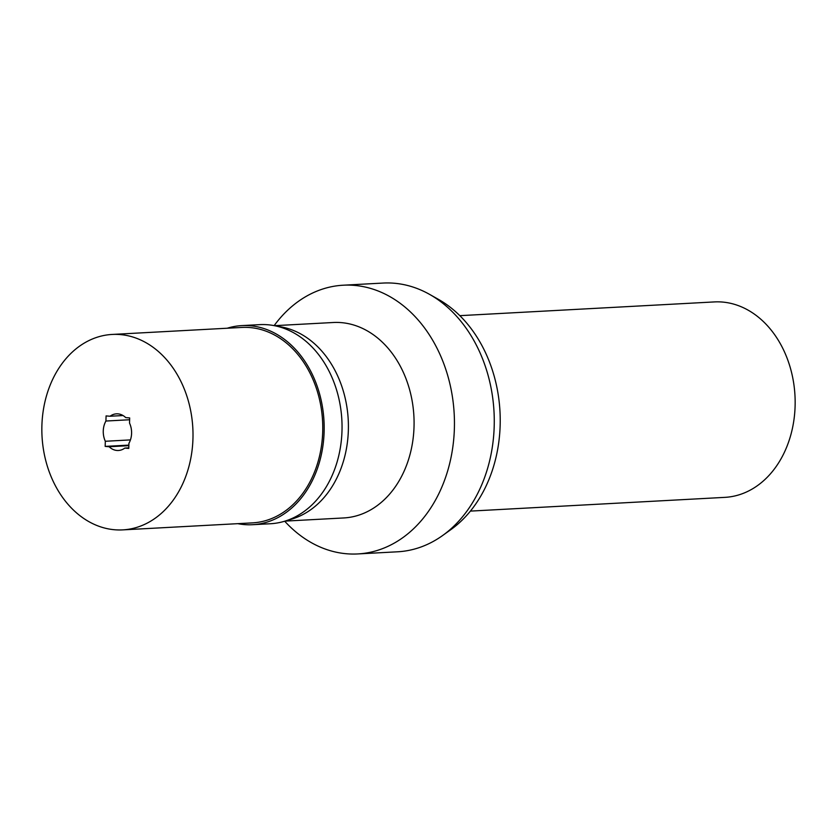 <?xml version="1.0" encoding="UTF-8"?>
<svg xmlns="http://www.w3.org/2000/svg" width="837" height="837" viewBox="0 0 837 837"><rect width="100%" height="100%" fill="white"/><g stroke="black" fill="none" stroke-linecap="round" stroke-linejoin="round"><path stroke-width="1.26" d="M470.394 511.104L724.852 497.366A97.866 75.508 -93.1 0 0 795.15 400.86A97.866 75.508 -93.1 0 0 722.467 302.052A97.866 75.508 -93.1 0 0 714.296 301.927L459.837 315.664M357.776 553.937L397.606 551.792A134.558 103.83 -93.1 0 0 442.637 535.513L450.934 529.57A128.448 99.111 -93.1 0 0 499.982 411.501A128.448 99.111 -93.1 0 0 438.504 299.405L429.611 294.394A134.558 103.83 -93.1 0 0 394.332 283.241A134.558 103.83 -93.1 0 0 383.084 283.063L343.254 285.208A134.558 103.83 86.9 0 1 354.501 285.396A134.558 103.83 86.9 0 1 454.439 421.252A134.558 103.83 86.9 0 1 357.776 553.937A134.558 103.83 86.9 0 1 346.528 553.759A134.558 103.83 86.9 0 1 284.695 521.21M442.637 535.513A134.558 103.83 -93.1 0 0 494.018 411.825A134.558 103.83 -93.1 0 0 429.611 294.394M274.138 325.624A134.558 103.83 86.9 0 1 343.254 285.208M284.998 521.116L343.777 517.946A97.866 75.508 -93.1 0 0 414.074 421.44A97.866 75.508 -93.1 0 0 341.402 322.632A97.866 75.508 -93.1 0 0 333.22 322.507L274.442 325.677M277.549 326.367A97.866 75.508 86.9 0 1 348.223 419.703A97.866 75.508 86.9 0 1 288.012 520.091M252.554 524.705L270.424 523.742A99.697 76.931 -93.1 0 0 342.04 425.437A99.697 76.931 -93.1 0 0 267.997 324.777A99.697 76.931 -93.1 0 0 259.669 324.641L241.799 325.603A99.697 76.931 86.9 0 1 250.127 325.739A99.697 76.931 86.9 0 1 324.17 426.399A99.697 76.931 86.9 0 1 252.554 524.705A99.697 76.931 86.9 0 1 244.226 524.569A99.697 76.931 86.9 0 1 237.792 523.669M227.235 328.23A99.697 76.931 86.9 0 1 241.799 325.603M122.704 529.884L252.46 522.874A97.866 75.508 -93.1 0 0 322.758 426.378A97.866 75.508 -93.1 0 0 250.075 327.57A97.866 75.508 -93.1 0 0 241.903 327.434L112.148 334.444A97.866 75.508 86.9 0 1 120.319 334.58A97.866 75.508 86.9 0 1 193.002 433.388A97.866 75.508 86.9 0 1 122.704 529.884A97.866 75.508 86.9 0 1 114.533 529.748A97.866 75.508 86.9 0 1 41.85 430.95A97.866 75.508 86.9 0 1 112.148 334.444M105.326 441.266L105.169 446.393L109.145 446.738A18.351 14.156 -93.1 0 0 116.887 450.463A18.351 14.156 -93.1 0 0 118.415 450.484A18.351 14.156 -93.1 0 0 124.807 448.088L128.772 448.433L128.929 443.296A18.351 14.156 -93.1 0 0 129.526 423.072L129.683 417.935L125.707 417.59A18.351 14.156 -93.1 0 0 117.975 413.865A18.351 14.156 -93.1 0 0 116.437 413.844A18.351 14.156 -93.1 0 0 110.055 416.24L106.079 415.905L105.922 421.032A18.351 14.156 -93.1 0 0 105.326 441.266L130.436 439.906M128.877 445.117L105.169 446.393M105.922 421.032L129.63 419.755M123.049 415.539L110.055 416.24M128.793 447.868L124.807 448.088M109.145 446.738L128.856 445.671"/></g></svg>
